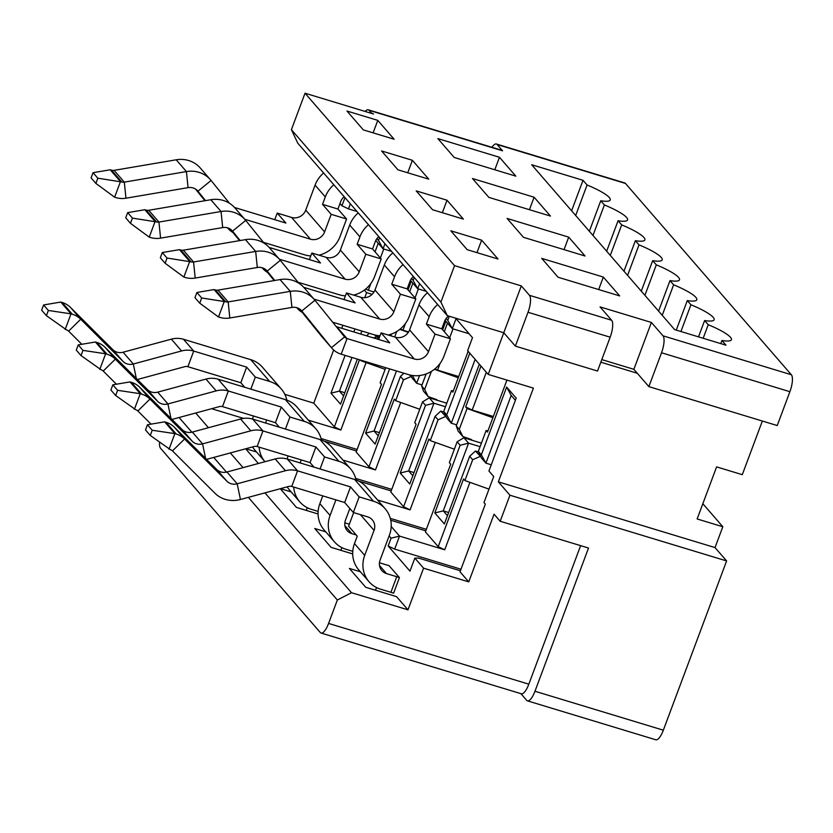 <?xml version="1.0" encoding="UTF-8"?>
<svg xmlns="http://www.w3.org/2000/svg" width="833" height="833" viewBox="0 0 833 833"><rect width="100%" height="100%" fill="white"/><g stroke="black" fill="none" stroke-linecap="round" stroke-linejoin="round"><path stroke-width="1.25" d="M662.985 335.814A14.14 4.488 106.9 0 1 661.527 352.765L648.865 386.616L777.231 425.548L789.892 391.697A14.14 4.488 -73.1 0 0 791.35 374.746L662.985 335.814L651.396 322.454L600.052 306.888L611.63 320.247A14.14 4.488 106.9 0 1 610.173 337.188L597.521 371.039L515.367 346.122L503.778 332.763L488.2 374.423L533.391 388.126L498.342 481.859L715.026 547.583L722.815 526.748L697.138 518.959L716.609 466.886L742.286 474.675L762.341 421.029M648.865 386.616L637.287 373.257L600.822 362.199M455.557 318.133L472.488 337.667L467.625 350.683L488.2 374.423M506.933 380.098L487.492 432.088L486.139 430.515L478.35 451.34L481.349 454.808L506.651 387.106L516.2 398.112L488.94 471.009L493.709 476.518L483.973 502.549L485.337 504.121L460.024 571.823L468.75 581.882L494.063 514.19L500.196 521.26L509.931 495.219L498.342 481.859M509.931 495.219L726.615 560.942L715.026 547.583M500.196 521.26L588.514 548.041L534.973 691.255A14.14 4.488 106.9 0 1 527.456 700.855A14.14 4.488 106.9 0 1 526.695 700.334L520.896 693.65M527.456 700.855L655.821 739.787A14.14 4.488 -73.1 0 0 663.339 730.187L726.615 560.942M637.287 373.257L633.871 369.321L601.801 359.596M651.396 322.454L633.871 369.321M610.173 337.188L528.018 312.271L515.367 346.122M528.018 312.271A14.14 4.488 -73.1 0 0 529.476 295.33L521.302 285.896L503.778 332.763L447.3 315.634L297.777 143.193L291.404 129.667L440.917 302.098L447.3 315.634M487.919 430.953L486.139 430.515M491.272 464.772L485.899 463.138L481.193 457.713L478.35 451.34M506.651 387.106L511.202 395.446L485.899 463.138L481.349 454.808M511.202 395.446L515.388 400.267M460.42 570.782L418.614 558.1L414.844 558.12L423.56 568.179L468.75 581.882M423.56 568.179L407.993 609.839L351.505 592.711L337.344 600.01L328.577 623.438A14.14 4.488 106.9 0 1 321.069 633.049A14.14 4.488 106.9 0 1 320.309 632.528L160.571 448.3A14.14 4.488 -73.1 0 1 159.54 442.271M328.577 623.438L528.83 684.174L580.622 545.657M528.83 684.174A14.14 4.488 106.9 0 1 521.323 693.785L321.069 633.049M306.273 510.4L307.283 507.703M291.144 491.907L280.45 488.669M280.263 488.721L296.496 507.432L318.081 513.982M340.895 550.332L341.905 547.635M325.765 531.839L314.759 528.497L331.107 547.364L352.703 553.914M375.516 590.253L376.526 587.557M360.387 571.761L349.371 568.429L365.729 587.286L396.539 596.636L407.993 609.839M521.302 285.896L454.547 265.654L440.917 302.098M644.909 295.33L656.31 264.842L652.687 260.656A32.248 5.998 20.5 0 0 662.193 259.854A32.248 5.998 20.5 0 0 639.005 244.871L635.381 240.695L623.979 271.194M635.381 240.695A32.248 5.998 20.5 0 0 644.877 239.894A32.248 5.998 20.5 0 0 621.689 224.91L610.287 255.408M575.676 215.476L587.078 184.988L583.017 180.303L531.662 164.726L674.636 329.618L725.991 345.195L721.93 340.51A32.248 5.998 20.5 0 0 731.426 339.708A32.248 5.998 20.5 0 0 708.237 324.724L704.614 320.549A32.248 5.998 20.5 0 0 714.12 319.747A32.248 5.998 20.5 0 0 690.932 304.763L687.308 300.588A32.248 5.998 20.5 0 0 696.805 299.786A32.248 5.998 20.5 0 0 673.626 284.803L669.992 280.617L658.591 311.115M669.992 280.617A32.248 5.998 20.5 0 0 679.499 279.815A32.248 5.998 20.5 0 0 656.31 264.842M704.614 320.549L698.512 336.865M690.932 304.763L680.925 331.524M568.71 237.134L507.099 218.444L523.457 237.311L585.068 256.002L568.71 237.134L564.045 249.619M432.566 209.749L463.377 219.089L447.019 200.222L416.208 190.882L432.566 209.749M447.019 200.222L442.354 212.717M397.945 169.817L428.756 179.157L412.397 160.3L381.597 150.96L397.945 169.817M412.397 160.3L407.733 172.785M467.188 249.671L497.999 259.011L481.641 240.154L450.83 230.814L467.188 249.671M481.641 240.154L476.976 252.638M534.099 197.213L472.478 178.522L488.836 197.379L550.446 216.07L534.099 197.213L529.424 209.697M541.721 258.376L558.068 277.233L619.69 295.923L603.331 277.066L541.721 258.376M598.667 289.551L603.331 277.066M478.652 452.017L475.404 451.038L480.735 456.682M469.937 482.338L444.718 549.801L399.528 536.098L394.665 549.114L388.168 545.99L409.971 571.136L414.844 558.12M480.1 446.665L468.583 443.177L443.271 510.868L448.654 512.503M481.422 443.135L463.887 437.752L468.583 443.177L460.139 445.259L434.826 512.951L443.271 510.868L447.456 515.7M419.551 375.548L416.656 383.284L422.039 384.919M396.487 370.966L374.038 431.015L379.411 432.65M389.605 368.884L365.593 433.098L374.038 431.015L378.224 435.846M445.478 406.743L433.962 403.245L408.659 470.947L414.032 472.582M446.8 403.203L429.266 397.83L433.962 403.245L425.517 405.327L400.215 473.029L408.659 470.947L412.835 475.768M400.215 473.029L409.753 484.025L435.065 416.333L440.782 411.106L444.031 412.096M475.143 359.367L451.278 423.216L456.651 424.84M409.347 374.85L411.492 376.828M410.419 280.346L417.697 288.739L413.147 280.398L414.23 277.493M411.533 278.545L413.147 280.398M426.225 291.321L417.697 288.739L419.593 283.678M452.996 328.868L449.643 337.854M440.105 363.355L437.564 370.144L458.712 376.558M437.564 370.144L434.93 368.873M434.42 369.29L458.254 377.776M440.782 411.106L446.113 416.76M453.308 391.021L451.517 390.594L452.881 392.156L468.156 351.297M445.041 320.278L452.309 328.66L447.758 320.33L449.289 316.238M446.155 318.466L447.758 320.33M469.094 333.752L452.309 328.66L456.036 318.695M486.326 372.257L472.186 410.065L493.334 416.479M475.404 451.038L469.687 456.255L472.686 459.712L480.1 456.463M472.686 459.712L464.897 480.547L488.992 489.127M464.897 480.547L463.533 478.975L438.22 546.667L444.718 549.801M394.665 549.114L460.993 569.231M434.826 512.951L444.374 523.957L469.687 456.255M412.387 375.475L416.656 383.284L411.96 377.859L410.763 375.183M436.94 399.694L428.172 396.57L423.476 391.146L421.644 385.95L426.132 373.955M442.646 329.795L445.853 321.215M365.593 433.098L375.131 444.104L400.444 376.401L403.922 373.226M469.791 353.182L446.727 414.876L451.278 423.216L446.571 417.791L443.729 411.419L451.517 390.594M471.551 439.616L462.794 436.492L458.088 431.077L456.265 425.882L479.329 364.188M400.444 376.401L403.443 379.858L410.867 376.61M403.443 379.858L395.654 400.694L419.759 409.274M421.644 385.95L424.643 389.407L431.379 371.414M444.281 331.68L447.488 323.1M424.643 389.407L428.172 396.57M435.065 416.333L438.064 419.79L430.276 440.615L428.912 439.043L403.599 506.745L390.792 491.97L416.094 424.268L414.74 422.695L422.529 401.87L429.266 397.83M422.529 401.87L425.517 405.327M438.064 419.79L445.488 416.531M430.276 440.615L454.37 449.206M456.265 425.882L459.264 429.339L467.053 408.514L465.689 406.941L480.964 366.072M443.729 411.419L446.727 414.876M465.689 406.941L472.186 410.065M463.887 437.752L457.14 441.792L460.139 445.259M457.14 441.792L449.351 462.627L450.715 464.2L425.403 531.891L438.22 546.667M425.798 530.85L390.729 520.219M391.208 526.498L399.528 536.098L391.083 538.17L389.126 535.911M388.168 545.99L391.083 538.17M435.315 442.417L410.096 509.869L377.588 500.008M390.292 518.365L426.371 529.309M358.659 481.068L391.177 490.929M395.654 400.694L394.29 399.122L368.977 466.813L375.475 469.947L342.967 460.087M400.704 402.485L375.475 469.947M355.67 478.434L391.76 489.377M324.047 441.136L356.555 450.997M385.752 367.717L380.119 382.774L381.483 384.346L356.17 452.038L368.977 466.813M462.794 436.492L459.264 429.339M403.599 506.745L410.096 509.869M467.053 408.514L492.876 417.708M722.815 526.748L702.844 503.715M491.939 147.295A14.14 4.488 106.9 0 1 496.343 143.994L624.719 182.927A14.14 4.488 106.9 0 1 625.479 183.447L791.35 374.746M496.343 143.994A14.14 4.488 106.9 0 1 497.114 144.515L502.559 150.804L369.061 110.31L371.31 112.903L373.58 114.006L305.034 93.213L454.547 265.654M499.477 157.281L515.835 176.148L454.214 157.458L437.856 138.59L499.477 157.281L494.802 169.765M394.134 139.236L363.334 129.896L346.976 111.028L377.786 120.368L394.134 139.236M587.078 184.988A32.248 5.998 -159.5 0 1 610.256 199.962A32.248 5.998 -159.5 0 1 600.76 200.763L604.383 204.949A32.248 5.998 -159.5 0 1 627.572 219.933A32.248 5.998 -159.5 0 1 618.065 220.735L621.689 224.91M337.344 600.01L248.349 497.363M226.461 472.124L213.727 457.432M191.84 432.202L179.105 417.51M305.034 93.213L291.404 129.667M258.386 463.492L245.641 448.789M245.839 448.737L256.522 451.986M243.611 418.405L211.624 408.711M195.703 413.012L208.448 427.714M230.325 452.944L243.069 467.646M264.936 492.865L351.505 592.711M284.855 394.384L313.781 403.151L333.658 349.995M340.447 331.826L340.666 331.242M341.769 328.296L342.894 325.286M356.982 211.467L348.454 208.885L341.957 205.751L339.999 203.491M308.345 420.155L340.864 430.015L334.366 426.892L313.781 403.151M334.366 426.892L359.471 359.741M360.387 360.023L361.033 360.762L361.22 360.272M357.367 359.106L340.51 404.172L330.972 393.176L345.101 355.389M353.858 331.961L354.983 328.952M364.719 297.714L366.603 292.654L364.354 290.061M375.037 251.826L378.244 243.246M365.135 111.445A14.14 4.488 106.9 0 1 368.301 109.8L501.799 150.284A14.14 4.488 106.9 0 1 502.559 150.804M368.301 109.8A14.14 4.488 106.9 0 1 369.061 110.31M600.76 200.763L589.358 231.262M373.111 132.863L377.786 120.368M365.697 289.02L368.332 290.29L370.862 283.501M380.4 258.001L383.763 249.015M350.349 203.825L348.454 208.885M368.332 290.29L373.986 291.998M341.957 205.751L344.987 197.64M361.866 331.045L360.741 334.043M351.984 357.472L339.416 391.094L344.8 392.728M330.972 393.176L339.416 391.094L343.602 395.914M366.083 362.563L340.864 430.015M321.059 438.512L357.138 449.456M385.138 369.352L361.033 360.762M376.87 336.907L373.455 337.906M369.311 333.304L366.551 335.814M376.245 336.678L374.725 334.928M372.122 294.33L366.603 292.654M375.798 240.425L383.076 248.807L378.526 240.477L379.609 237.572M376.912 238.613L378.526 240.477M391.604 251.399L383.076 248.807L384.971 243.746M418.374 288.947L415.021 297.933M405.484 323.433L402.953 330.212L408.607 331.93M402.953 330.212L400.309 328.941M399.798 329.358L408.305 332.388M427.464 292.758A28.291 26.312 139.1 0 0 418.937 304.909L409.597 329.91A11.318 10.527 -40.9 0 1 395.425 337.209L381.098 332.867L378.63 339.468L376.141 335.262M377.776 335.543L379.15 338.073M390.844 335.824L391.51 334.023M408.024 289.863L411.231 281.283M394.696 336.99L396.758 331.482M409.659 291.748L412.866 283.178M721.93 340.51L720.764 343.613M703.177 338.271L708.237 324.724M662.225 315.301L673.626 284.803M652.687 260.656L641.285 291.154M627.603 275.369L639.005 244.871M676.261 330.118L687.308 300.588M592.981 235.447L604.383 204.949M583.017 180.303L571.605 210.801M618.065 220.735L606.663 251.222M379.452 562.764L386.522 564.909A8.486 1.572 -159.5 0 0 388.98 565.555L399.434 577.613L393.593 593.231A8.486 1.572 20.5 0 0 390.906 592.315L380.639 589.202A28.291 26.312 -40.9 0 1 368.998 581.694A28.291 26.312 -40.9 0 1 364.698 555.382L374.038 530.382A11.318 10.527 139.1 0 0 372.32 519.854A11.318 10.527 139.1 0 0 367.665 516.856L353.338 512.503L344.675 502.528L291.727 486.462A5.654 5.258 139.1 0 0 288.697 486.441L240.445 499.498A28.291 26.312 -40.9 0 1 214.841 493.146L172.473 450.903A5.654 5.258 139.1 0 0 170.39 449.664L150.273 435.451L152.22 430.245L147.451 424.736L145.504 429.953L150.273 435.451M385.148 508.734L366.27 486.961A28.291 26.312 139.1 0 0 354.629 479.464L287.354 459.056A22.637 21.044 139.1 0 0 275.202 458.941L226.961 471.999A11.318 10.527 -40.9 0 1 216.715 469.458L174.347 427.214A22.637 21.044 139.1 0 0 166.006 422.248L164.642 421.842L174.868 433.629L176.232 434.045A22.637 21.044 -40.9 0 1 184.572 439.012L226.94 481.255A11.318 10.527 139.1 0 0 237.176 483.796L285.427 470.728A22.637 21.044 -40.9 0 1 297.568 470.843L350.516 486.899L359.169 496.885L373.507 501.237A28.291 26.312 -40.9 0 1 385.148 508.734A28.291 26.312 -40.9 0 1 389.448 535.057L380.098 560.047A11.318 10.527 139.1 0 0 381.826 570.584A11.318 10.527 139.1 0 0 386.481 573.583L396.747 576.696A8.486 1.572 -159.5 0 1 399.434 577.613M349.339 524.196L344.831 522.832M349.839 508.474L345.487 520.125A11.318 10.527 139.1 0 0 347.205 530.652A11.318 10.527 139.1 0 0 351.859 533.651L356.222 534.984M381.098 332.867L389.75 342.842L336.803 326.786L347.028 338.573L341.186 354.202A22.637 21.044 -40.9 0 1 331.878 348.194A22.637 21.044 -40.9 0 1 331.44 347.673L344.591 336.949A5.654 5.258 139.1 0 0 347.028 338.573L414.303 358.981A11.318 10.527 139.1 0 0 428.474 351.682L435.034 334.116L426.381 324.131L429.162 316.707A28.291 26.312 -40.9 0 1 437.679 304.545M392.843 252.826A28.291 26.312 139.1 0 0 384.315 264.988L374.975 289.988A11.318 10.527 -40.9 0 1 360.814 297.287L346.476 292.935L355.129 302.92L303.743 287.333M313.979 299.13L379.692 319.049A11.318 10.527 139.1 0 0 393.853 311.75L400.423 294.184L391.76 284.209L394.54 276.775A28.291 26.312 -40.9 0 1 403.057 264.613M358.221 212.904A28.291 26.312 139.1 0 0 349.704 225.056L340.353 250.056A11.318 10.527 -40.9 0 1 326.192 257.355L311.854 253.013L320.507 262.989L269.121 247.401M279.367 259.198L345.07 279.128A11.318 10.527 139.1 0 0 359.231 271.829L365.802 254.263L357.149 244.277L359.918 236.853A28.291 26.312 -40.9 0 1 368.446 224.691M323.6 172.972A28.291 26.312 139.1 0 0 315.082 185.134L305.732 210.135A11.318 10.527 -40.9 0 1 291.571 217.434L277.233 213.081L285.896 223.067L234.51 207.479M244.746 219.277L310.449 239.196A11.318 10.527 139.1 0 0 324.61 231.897L331.18 214.331L322.527 204.356L325.307 196.921A28.291 26.312 -40.9 0 1 333.825 184.759M448.581 316.019A11.318 10.527 139.1 0 0 444.562 321.371L441.792 328.806L450.445 338.781L443.874 356.357A28.291 26.312 -40.9 0 1 408.462 374.6L341.186 354.202M318.144 511.4L311.396 509.348A28.291 26.312 -40.9 0 1 299.755 501.841A28.291 26.312 -40.9 0 1 293.737 487.076M352.765 551.321L346.018 549.28A28.291 26.312 -40.9 0 1 334.377 541.773A28.291 26.312 -40.9 0 1 330.076 515.45L335.907 499.862M344.164 196.692A11.318 10.527 139.1 0 0 340.707 201.596L337.927 209.021L346.58 219.006L340.02 236.572A28.291 26.312 -40.9 0 1 318.987 255.169M413.407 276.546A11.318 10.527 139.1 0 0 409.951 281.45L407.17 288.874L415.823 298.86L409.253 316.425A28.291 26.312 -40.9 0 1 388.23 335.022M378.786 236.614A11.318 10.527 139.1 0 0 375.329 241.518L372.549 248.952L381.202 258.928L374.631 276.504A28.291 26.312 -40.9 0 1 353.609 295.101M353.671 512.607L348.6 526.185L357.253 536.16L354.473 543.595A28.291 26.312 139.1 0 0 358.773 569.907L368.998 581.694M287.177 486.847A28.291 26.312 139.1 0 0 289.54 490.054L299.755 501.841M322.163 495.697L322.631 496.239L319.851 503.663A28.291 26.312 139.1 0 0 324.152 529.986L334.377 541.773M252.566 446.925A28.291 26.312 139.1 0 0 254.919 450.132L264.956 461.711A28.291 26.312 -40.9 0 1 259.115 447.144M450.445 338.781L435.034 334.116M441.792 328.806L426.381 324.131M415.823 298.86L400.423 294.184M407.17 288.874L391.76 284.209M381.202 258.928L365.802 254.263M372.549 248.952L357.149 244.277M346.58 219.006L331.18 214.331M337.927 209.021L322.527 204.356M287.552 455.766L288.01 456.307L287.021 458.962M300.161 462.94L301.286 459.941M252.93 415.844L253.399 416.385L252.399 419.03M265.54 423.018L266.664 420.009M350.526 468.812L331.649 447.04A28.291 26.312 139.1 0 0 320.007 439.532L338.885 461.305A28.291 26.312 -40.9 0 1 350.526 468.812A28.291 26.312 -40.9 0 1 356.045 479.933M315.905 428.88L297.037 407.108A28.291 26.312 139.1 0 0 285.396 399.611L304.274 421.383A28.291 26.312 -40.9 0 1 315.905 428.88A28.291 26.312 -40.9 0 1 321.423 440.001M281.294 388.959L262.416 367.186A28.291 26.312 139.1 0 0 250.775 359.679L269.653 381.452A28.291 26.312 -40.9 0 1 281.294 388.959A28.291 26.312 -40.9 0 1 286.802 400.079M310.771 255.918A28.291 26.312 -40.9 0 1 304.607 254.825L263.426 242.33M380.004 335.772A28.291 26.312 -40.9 0 1 373.85 334.679L332.659 322.184M345.393 295.84A28.291 26.312 -40.9 0 1 339.229 294.747L298.047 282.262M151.044 424.132L137.851 410.981A5.654 5.258 139.1 0 0 135.769 409.742L115.662 395.519L117.609 390.313L140.246 393.707L130.031 381.91L131.385 382.326A22.637 21.044 139.1 0 1 139.725 387.293L182.094 429.536A11.318 10.527 -40.9 0 0 192.34 432.077L240.591 419.009A22.637 21.044 139.1 0 1 252.732 419.124L320.007 439.532M134.405 409.326L140.246 393.707L141.61 394.113A22.637 21.044 -40.9 0 1 149.95 399.08L192.319 441.323A11.318 10.527 139.1 0 0 202.565 443.864L250.806 430.807A22.637 21.044 -40.9 0 1 262.957 430.921L315.905 446.977L324.558 456.953L338.885 461.305M116.433 384.211L103.24 371.049A5.654 5.258 139.1 0 0 101.147 369.81L81.04 355.597L82.988 350.391L105.635 353.775L95.41 341.988L96.763 342.394A22.637 21.044 139.1 0 1 105.114 347.361L147.472 389.605A11.318 10.527 -40.9 0 0 157.718 392.145L205.97 379.088A22.637 21.044 139.1 0 1 218.111 379.202L285.396 399.611M99.793 369.394L105.635 353.775L106.988 354.192A22.637 21.044 -40.9 0 1 115.329 359.158L157.697 401.402A11.318 10.527 139.1 0 0 167.943 403.943L216.184 390.875A22.637 21.044 -40.9 0 1 228.336 390.989L281.283 407.045L289.936 417.031L304.274 421.383M81.811 344.279L68.618 331.128A5.654 5.258 139.1 0 0 66.525 329.889L46.419 315.665L48.366 310.459L71.013 313.854L60.788 302.056L62.152 302.473A22.637 21.044 139.1 0 1 70.493 307.439L112.861 349.683A11.318 10.527 -40.9 0 0 123.097 352.224L171.348 339.156A22.637 21.044 139.1 0 1 183.489 339.27L250.775 359.679M65.172 329.472L71.013 313.854L72.367 314.26A22.637 21.044 -40.9 0 1 80.718 319.226L123.076 361.47A11.318 10.527 139.1 0 0 133.322 364.011L181.573 350.953A22.637 21.044 -40.9 0 1 193.714 351.068L246.662 367.124L255.314 377.099L269.653 381.452M346.476 292.935L344.008 299.547M311.854 253.013L309.387 259.615M277.233 213.081L274.765 219.693M299.349 308.824L321.215 335.886A22.637 21.044 139.1 0 0 321.653 336.407L331.878 348.194M279.378 427.204L275.442 422.675L222.494 406.608A5.654 5.258 139.1 0 0 219.454 406.587L171.973 419.436M313.989 467.136L310.063 462.596L257.116 446.54A5.654 5.258 139.1 0 0 254.075 446.509L206.594 459.368M244.756 387.283L240.82 382.743L187.873 366.687A5.654 5.258 139.1 0 0 184.832 366.655L137.351 379.515M287.354 459.056L297.568 470.843L291.727 486.462M350.516 486.899L344.675 502.528M353.338 512.503L359.169 496.885M252.732 419.124L262.957 430.921L257.116 446.54M315.905 446.977L310.063 462.596M320.059 468.979L324.558 456.953M218.111 379.202L228.336 390.989L222.494 406.608M281.283 407.045L275.442 422.675M285.438 429.047L289.936 417.031M183.489 339.27L193.714 351.068L187.873 366.687M246.662 367.124L240.82 382.743M250.827 389.126L255.314 377.099M232.99 232.532A22.637 21.044 -40.9 0 1 228.013 228.419A22.637 21.044 -40.9 0 1 227.576 227.898L227.628 227.857M344.591 336.949L314.947 300.255L301.796 310.99L331.44 347.673L321.215 335.886M302.223 312.385A22.637 21.044 -40.9 0 1 297.256 308.272A22.637 21.044 -40.9 0 1 296.819 307.752L296.86 307.71M298.776 283.168L280.325 260.333L267.174 271.058L274.775 280.471M267.601 272.453A22.637 21.044 -40.9 0 1 262.634 268.341A22.637 21.044 -40.9 0 1 262.197 267.82L262.249 267.778M264.165 243.246L245.704 220.401L232.553 231.137L240.154 240.539M229.544 203.314L211.082 180.48L197.931 191.205L205.543 200.618M195.495 189.049L204.928 200.722M301.348 310.47L301.796 310.99A11.318 10.527 139.1 0 0 301.577 310.73A11.318 10.527 139.1 0 0 291.925 307.429L290.28 291.363A28.291 26.312 -40.9 0 1 314.395 299.609A28.291 26.312 -40.9 0 1 314.947 300.255M314.395 299.609L304.18 287.812A28.291 26.312 139.1 0 0 280.065 279.576L217.954 290.134A5.654 5.258 -40.9 0 1 215.455 289.988L214.102 289.572L224.327 301.359L218.485 316.988L219.839 317.394A22.637 21.044 -40.9 0 0 229.825 317.987L291.925 307.429M264.727 268.903L274.161 280.575M266.727 270.548L267.174 271.058A11.318 10.527 139.1 0 0 266.956 270.798A11.318 10.527 139.1 0 0 257.303 267.497L255.669 251.431A28.291 26.312 -40.9 0 1 279.773 259.677A28.291 26.312 -40.9 0 1 280.325 260.333M279.773 259.677L269.559 247.89A28.291 26.312 139.1 0 0 245.443 239.644L183.333 250.202A5.654 5.258 -40.9 0 1 180.844 250.056L179.48 249.64L189.705 261.437L183.864 277.056L185.218 277.472A22.637 21.044 -40.9 0 0 195.203 278.055L257.303 267.497M230.116 228.971L239.55 240.643M232.105 230.616L232.553 231.137A11.318 10.527 139.1 0 0 232.334 230.876A11.318 10.527 139.1 0 0 222.692 227.576L221.047 211.509A28.291 26.312 -40.9 0 1 245.162 219.756A28.291 26.312 -40.9 0 1 245.704 220.401M245.162 219.756L234.937 207.958A28.291 26.312 139.1 0 0 210.822 199.722L148.711 210.28A5.654 5.258 -40.9 0 1 146.223 210.135L144.859 209.718L155.084 221.505L149.242 237.134L150.606 237.54A22.637 21.044 -40.9 0 0 160.582 238.134L222.692 227.576M197.483 190.695L197.931 191.205A11.318 10.527 139.1 0 0 197.713 190.944A11.318 10.527 139.1 0 0 188.071 187.644L186.425 171.577A28.291 26.312 -40.9 0 1 210.541 179.824A28.291 26.312 -40.9 0 1 211.082 180.48M210.541 179.824L200.316 168.037A28.291 26.312 139.1 0 0 176.2 159.79L114.1 170.349A5.654 5.258 -40.9 0 1 111.601 170.203L110.248 169.786L120.462 181.584L114.621 197.202L115.985 197.619A22.637 21.044 -40.9 0 0 125.96 198.202L188.071 187.644M226.961 471.999L237.176 483.796L240.445 499.498M192.34 432.077L202.565 443.864L205.574 458.358M157.718 392.145L167.943 403.943L170.952 418.426M123.097 352.224L133.322 364.011L136.331 378.505M280.065 279.576L290.28 291.363L228.18 301.921L229.825 317.987M245.443 239.644L255.669 251.431L193.558 261.989L195.203 278.055M210.822 199.722L221.047 211.509L158.936 222.067L160.582 238.134M176.2 159.79L186.425 171.577L124.315 182.135L125.96 198.202M218.485 316.988L199.733 303.181L201.68 297.975L225.681 301.775A5.654 5.258 139.1 0 0 228.18 301.921L217.954 290.134M183.864 277.056L165.111 263.259L167.058 258.043L191.059 261.843A5.654 5.258 139.1 0 0 193.558 261.989L183.333 250.202M149.242 237.134L130.489 223.327L132.437 218.121L156.448 221.922A5.654 5.258 139.1 0 0 158.936 222.067L148.711 210.28M114.621 197.202L95.878 183.406L97.825 178.189L121.826 181.99A5.654 5.258 139.1 0 0 124.315 182.135L114.1 170.349M174.347 427.214L184.572 439.012L172.473 450.903M139.725 387.293L149.95 399.08L137.851 410.981M105.114 347.361L115.329 359.158L103.24 371.049M70.493 307.439L80.718 319.226L68.618 331.128M214.102 289.572L196.911 292.477L194.964 297.683L199.733 303.181M201.68 297.975L196.911 292.477M179.48 249.64L162.289 252.545L160.342 257.751L165.111 263.259M167.058 258.043L162.289 252.545M144.859 209.718L127.668 212.623L125.721 217.829L130.489 223.327M132.437 218.121L127.668 212.623M110.248 169.786L93.046 172.691L91.099 177.898L95.878 183.406M97.825 178.189L93.046 172.691M164.642 421.842L147.451 424.736M152.22 430.245L174.868 433.629L169.026 449.247M130.031 381.91L112.84 384.815L110.893 390.021L115.662 395.519M117.609 390.313L112.84 384.815M95.41 341.988L78.219 344.883L76.272 350.099L81.04 355.597M82.988 350.391L78.219 344.883M60.788 302.056L43.597 304.961L41.65 310.168L46.419 315.665M48.366 310.459L43.597 304.961M534.973 691.255L663.339 730.187M661.527 352.765L789.892 391.697M611.63 320.247L529.476 295.33M625.479 183.447L497.114 144.515M386.481 573.583L379.504 565.545M396.747 576.696L390.906 592.315M351.859 533.651L344.893 525.623M418.937 304.909L429.162 316.707M384.315 264.988L394.54 276.775M349.704 225.056L359.918 236.853M315.082 185.134L325.307 196.921M428.474 351.682L409.597 329.91M393.853 311.75L374.975 289.988M359.231 271.829L340.353 250.056M324.61 231.897L305.732 210.135M364.698 555.382L354.473 543.595M330.076 515.45L319.851 503.663M414.303 358.981L395.425 337.209M379.692 319.049L360.814 297.287M345.07 279.128L326.192 257.355M310.449 239.196L291.571 217.434M360.397 514.648L374.038 530.382M354.629 479.464L373.507 501.237M275.202 458.941L285.427 470.728M240.591 419.009L250.806 430.807M205.97 379.088L216.184 390.875M171.348 339.156L181.573 350.953M216.715 469.458L226.94 481.255M182.094 429.536L192.319 441.323M147.472 389.605L157.697 401.402M112.861 349.683L123.076 361.47M225.681 301.775L215.455 289.988M191.059 261.843L180.844 250.056M156.448 221.922L146.223 210.135M121.826 181.99L111.601 170.203M166.006 422.248L176.232 434.045M131.385 382.326L141.61 394.113M96.763 342.394L106.988 354.192M62.152 302.473L72.367 314.26M228.013 228.419L227.492 227.815M297.256 308.272L296.735 307.669M262.634 268.341L262.114 267.747"/></g></svg>
